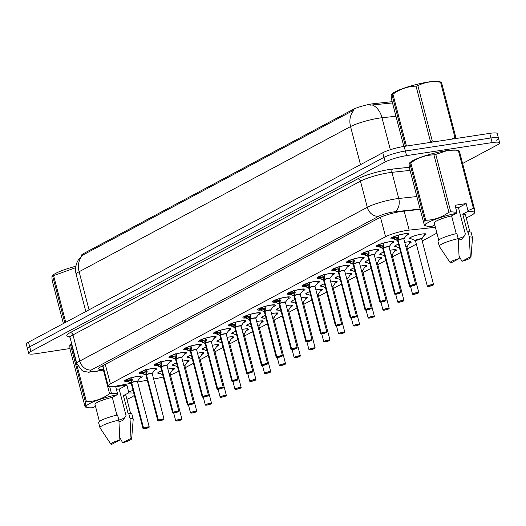 <?xml version="1.0" encoding="UTF-8"?>
<svg xmlns="http://www.w3.org/2000/svg" width="526" height="526" viewBox="0 0 526 526"><rect width="100%" height="100%" fill="white"/><g stroke="black" fill="none" stroke-linecap="round" stroke-linejoin="round"><path stroke-width="0.79" d="M168.991 373.348A3.314 0.526 -14.6 0 1 170.102 373.565L173.37 368.588A7.844 1.236 -14.6 0 0 167.873 369.068A8.587 1.354 -14.6 0 1 170.325 368.608A8.587 1.354 -14.6 0 1 174.356 368.733A8.587 1.354 -14.6 0 1 172.18 370.291M183.791 365.432A3.314 0.526 -14.6 0 1 184.902 365.649L188.17 360.672A7.844 1.236 -14.6 0 0 182.673 361.152A8.587 1.354 -14.6 0 1 185.126 360.691A8.587 1.354 -14.6 0 1 189.156 360.816A8.587 1.354 -14.6 0 1 186.98 362.375M198.591 357.516A3.314 0.526 -14.6 0 1 199.702 357.733L202.97 352.755A7.844 1.236 -14.6 0 0 197.474 353.235A8.587 1.354 -14.6 0 1 199.926 352.775A8.587 1.354 -14.6 0 1 203.956 352.9A8.587 1.354 -14.6 0 1 201.78 354.458M213.392 349.599A3.314 0.526 -14.6 0 1 214.509 349.816L217.771 344.839A7.844 1.236 -14.6 0 0 212.274 345.319A8.587 1.354 -14.6 0 1 214.726 344.865A8.587 1.354 -14.6 0 1 218.757 344.984A8.587 1.354 -14.6 0 1 216.58 346.542M228.192 341.683A3.314 0.526 -14.6 0 1 229.31 341.9L232.571 336.923A7.844 1.236 -14.6 0 0 227.081 337.403A8.587 1.354 -14.6 0 1 229.527 336.949A8.587 1.354 -14.6 0 1 233.564 337.067A8.587 1.354 -14.6 0 1 231.381 338.626M242.992 333.767A3.314 0.526 -14.6 0 1 244.11 333.984L247.378 329.013A7.844 1.236 -14.6 0 0 241.881 329.486A8.587 1.354 -14.6 0 1 244.327 329.033A8.587 1.354 -14.6 0 1 248.364 329.151A8.587 1.354 -14.6 0 1 246.181 330.709M259.206 325.686L262.178 321.097A7.844 1.236 -14.6 0 0 256.681 321.57A8.587 1.354 -14.6 0 1 259.134 321.116A8.587 1.354 -14.6 0 1 263.164 321.235A8.587 1.354 -14.6 0 1 260.981 322.793M272.599 317.934A3.314 0.526 -14.6 0 1 273.711 318.151L276.978 313.18A7.844 1.236 -14.6 0 0 271.482 313.654A8.587 1.354 -14.6 0 1 273.934 313.2A8.587 1.354 -14.6 0 1 277.965 313.325A8.587 1.354 -14.6 0 1 275.788 314.877M287.4 310.018A3.314 0.526 -14.6 0 1 288.511 310.235L291.779 305.264A7.844 1.236 -14.6 0 0 286.282 305.738A8.587 1.354 -14.6 0 1 288.735 305.284A8.587 1.354 -14.6 0 1 292.765 305.409A8.587 1.354 -14.6 0 1 290.589 306.967M302.2 302.102A3.314 0.526 -14.6 0 1 303.311 302.318L306.579 297.348A7.844 1.236 -14.6 0 0 301.082 297.828A8.587 1.354 -14.6 0 1 303.535 297.368A8.587 1.354 -14.6 0 1 307.565 297.492A8.587 1.354 -14.6 0 1 305.389 299.051M317 294.192A3.314 0.526 -14.6 0 1 318.118 294.409L321.379 289.431A7.844 1.236 -14.6 0 0 315.889 289.911A8.587 1.354 -14.6 0 1 318.335 289.451A8.587 1.354 -14.6 0 1 322.372 289.576A8.587 1.354 -14.6 0 1 320.189 291.134M331.801 286.275A3.314 0.526 -14.6 0 1 332.919 286.492L336.18 281.515A7.844 1.236 -14.6 0 0 330.69 281.995A8.587 1.354 -14.6 0 1 333.136 281.535A8.587 1.354 -14.6 0 1 337.173 281.66A8.587 1.354 -14.6 0 1 334.99 283.218M346.601 278.359A3.314 0.526 -14.6 0 1 347.719 278.576L350.987 273.599A7.844 1.236 -14.6 0 0 345.49 274.079A8.587 1.354 -14.6 0 1 347.942 273.619A8.587 1.354 -14.6 0 1 351.973 273.744A8.587 1.354 -14.6 0 1 349.79 275.302M361.408 270.443A3.314 0.526 -14.6 0 1 362.519 270.66L365.787 265.683A7.844 1.236 -14.6 0 0 360.29 266.163A8.587 1.354 -14.6 0 1 362.743 265.702A8.587 1.354 -14.6 0 1 366.773 265.827A8.587 1.354 -14.6 0 1 364.597 267.386M377.615 262.362L380.587 257.766A7.844 1.236 -14.6 0 0 375.091 258.246A8.587 1.354 -14.6 0 1 377.543 257.793A8.587 1.354 -14.6 0 1 381.574 257.911A8.587 1.354 -14.6 0 1 379.397 259.469M391.009 254.61A3.314 0.526 -14.6 0 1 392.12 254.827L395.388 249.85A7.844 1.236 -14.6 0 0 389.891 250.33A8.587 1.354 -14.6 0 1 392.343 249.876A8.587 1.354 -14.6 0 1 396.374 249.995A8.587 1.354 -14.6 0 1 394.198 251.553M405.809 246.694A3.314 0.526 -14.6 0 1 406.927 246.911L410.188 241.94A7.844 1.236 -14.6 0 0 404.698 242.414A8.587 1.354 -14.6 0 1 407.144 241.96A8.587 1.354 -14.6 0 1 411.181 242.078A8.587 1.354 -14.6 0 1 408.998 243.637M411.306 238.843A8.587 1.354 -14.6 0 1 409.366 238.495A8.587 1.354 -14.6 0 1 413.429 236.2A8.587 1.354 -14.6 0 1 421.944 234.044A8.587 1.354 -14.6 0 1 425.981 234.162A8.587 1.354 -14.6 0 1 423.798 235.72M127.239 381.337A9.133 1.447 -14.6 0 1 124.498 381.015A9.133 1.447 -14.6 0 1 128.817 378.575A9.133 1.447 -14.6 0 1 137.878 376.281A9.133 1.447 -14.6 0 1 142.171 376.412A9.133 1.447 -14.6 0 1 139.949 378.023M142.04 373.421A9.133 1.447 -14.6 0 1 139.298 373.098A9.133 1.447 -14.6 0 1 143.618 370.659A9.133 1.447 -14.6 0 1 152.678 368.364A9.133 1.447 -14.6 0 1 156.972 368.496A9.133 1.447 -14.6 0 1 154.749 370.107M156.84 365.511A9.133 1.447 -14.6 0 1 154.098 365.182A9.133 1.447 -14.6 0 1 158.418 362.743A9.133 1.447 -14.6 0 1 167.485 360.448A9.133 1.447 -14.6 0 1 171.772 360.58A9.133 1.447 -14.6 0 1 169.55 362.19M171.64 357.595A9.133 1.447 -14.6 0 1 168.899 357.266A9.133 1.447 -14.6 0 1 173.218 354.826A9.133 1.447 -14.6 0 1 182.285 352.532A9.133 1.447 -14.6 0 1 186.572 352.663A9.133 1.447 -14.6 0 1 184.356 354.281M186.441 349.678A9.133 1.447 -14.6 0 1 183.699 349.349A9.133 1.447 -14.6 0 1 188.019 346.917A9.133 1.447 -14.6 0 1 197.086 344.615A9.133 1.447 -14.6 0 1 201.373 344.747A9.133 1.447 -14.6 0 1 199.157 346.364M201.248 341.762A9.133 1.447 -14.6 0 1 198.499 341.44A9.133 1.447 -14.6 0 1 202.826 339A9.133 1.447 -14.6 0 1 211.886 336.706A9.133 1.447 -14.6 0 1 216.179 336.831A9.133 1.447 -14.6 0 1 213.957 338.448M216.048 333.846A9.133 1.447 -14.6 0 1 213.306 333.523A9.133 1.447 -14.6 0 1 217.626 331.084A9.133 1.447 -14.6 0 1 226.686 328.789A9.133 1.447 -14.6 0 1 230.98 328.914A9.133 1.447 -14.6 0 1 228.757 330.532M230.848 325.929A9.133 1.447 -14.6 0 1 228.106 325.607A9.133 1.447 -14.6 0 1 232.426 323.168A9.133 1.447 -14.6 0 1 241.487 320.873A9.133 1.447 -14.6 0 1 245.78 321.005A9.133 1.447 -14.6 0 1 243.558 322.616M245.649 318.013A9.133 1.447 -14.6 0 1 242.907 317.691A9.133 1.447 -14.6 0 1 247.227 315.252A9.133 1.447 -14.6 0 1 256.293 312.957A9.133 1.447 -14.6 0 1 260.58 313.088A9.133 1.447 -14.6 0 1 258.358 314.699M260.449 310.097A9.133 1.447 -14.6 0 1 257.707 309.775A9.133 1.447 -14.6 0 1 262.027 307.335A9.133 1.447 -14.6 0 1 271.094 305.041A9.133 1.447 -14.6 0 1 275.381 305.172A9.133 1.447 -14.6 0 1 273.165 306.783M275.249 302.18A9.133 1.447 -14.6 0 1 272.507 301.858A9.133 1.447 -14.6 0 1 276.827 299.419A9.133 1.447 -14.6 0 1 285.894 297.124A9.133 1.447 -14.6 0 1 290.181 297.256A9.133 1.447 -14.6 0 1 287.965 298.867M290.056 294.264A9.133 1.447 -14.6 0 1 287.308 293.942A9.133 1.447 -14.6 0 1 291.634 291.503A9.133 1.447 -14.6 0 1 300.694 289.208A9.133 1.447 -14.6 0 1 304.988 289.339A9.133 1.447 -14.6 0 1 302.766 290.95M304.856 286.348A9.133 1.447 -14.6 0 1 302.115 286.026A9.133 1.447 -14.6 0 1 306.434 283.586A9.133 1.447 -14.6 0 1 315.495 281.292A9.133 1.447 -14.6 0 1 319.788 281.423A9.133 1.447 -14.6 0 1 317.566 283.034M319.657 278.438A9.133 1.447 -14.6 0 1 316.915 278.109A9.133 1.447 -14.6 0 1 321.235 275.67A9.133 1.447 -14.6 0 1 330.295 273.375A9.133 1.447 -14.6 0 1 334.589 273.507A9.133 1.447 -14.6 0 1 332.366 275.118M334.457 270.522A9.133 1.447 -14.6 0 1 331.715 270.193A9.133 1.447 -14.6 0 1 336.035 267.754A9.133 1.447 -14.6 0 1 345.102 265.459A9.133 1.447 -14.6 0 1 349.389 265.591A9.133 1.447 -14.6 0 1 347.167 267.208M349.257 262.605A9.133 1.447 -14.6 0 1 346.516 262.277A9.133 1.447 -14.6 0 1 350.835 259.844A9.133 1.447 -14.6 0 1 359.902 257.543A9.133 1.447 -14.6 0 1 364.189 257.674A9.133 1.447 -14.6 0 1 361.973 259.292M364.058 254.689A9.133 1.447 -14.6 0 1 361.316 254.367A9.133 1.447 -14.6 0 1 365.636 251.928A9.133 1.447 -14.6 0 1 374.703 249.633A9.133 1.447 -14.6 0 1 378.99 249.758A9.133 1.447 -14.6 0 1 376.774 251.375M378.865 246.773A9.133 1.447 -14.6 0 1 376.116 246.451A9.133 1.447 -14.6 0 1 380.443 244.011A9.133 1.447 -14.6 0 1 389.503 241.717A9.133 1.447 -14.6 0 1 393.796 241.842A9.133 1.447 -14.6 0 1 391.574 243.459M393.665 238.857A9.133 1.447 -14.6 0 1 390.923 238.534A9.133 1.447 -14.6 0 1 395.243 236.095A9.133 1.447 -14.6 0 1 404.303 233.8A9.133 1.447 -14.6 0 1 408.597 233.932A9.133 1.447 -14.6 0 1 406.374 235.543M435.429 227.291L409.136 230.112A16.096 2.545 165.4 0 0 406.933 230.401A16.096 2.545 165.4 0 0 385.551 236.726L110.368 383.888A16.096 2.545 165.4 0 0 108.165 385.906A16.096 2.545 165.4 0 0 118.166 385.716L131.191 383.257M392.172 101.682L374.025 103.629A14.485 2.288 165.4 0 0 372.046 103.892A14.485 2.288 165.4 0 0 352.795 109.586L83.483 253.611A14.485 2.288 165.4 0 0 81.504 255.426L81.609 255.827M108.165 385.906L102.958 365.912A16.096 2.545 -14.6 0 1 102.978 365.623M170.417 374.887A16.096 2.545 165.4 0 0 176.539 372.362L178.649 371.231M185.389 367.628L193.45 363.315M200.189 359.712L208.25 355.398M214.989 351.795L223.05 347.482M229.79 343.879L237.851 339.566M244.59 335.963L252.651 331.65M259.39 328.046L267.458 323.733M274.197 320.13L282.258 315.817M288.998 312.214L297.058 307.907M303.798 304.298L311.859 299.991M318.598 296.381L326.659 292.075M333.399 288.472L341.459 284.158M348.199 280.555L356.266 276.242M363.006 272.639L371.067 268.326M377.806 264.723L385.867 260.409M392.606 256.806L400.667 252.493M407.407 248.89L416.368 244.097M422.207 240.974L436.942 233.097M153.605 379.022L157.596 378.266A16.096 2.545 165.4 0 0 163.284 376.997M137.529 382.06L147.26 380.219M396.505 246.76A8.587 1.354 -14.6 0 1 394.566 246.411A8.587 1.354 -14.6 0 1 398.498 244.163A7.844 1.236 -14.6 0 0 395.46 246.306L399.517 248.068M381.705 254.676A8.587 1.354 -14.6 0 1 379.765 254.321A8.587 1.354 -14.6 0 1 383.697 252.079A7.844 1.236 -14.6 0 0 380.653 254.222L384.716 255.984M366.898 262.592A8.587 1.354 -14.6 0 1 364.959 262.237A8.587 1.354 -14.6 0 1 368.897 259.995A7.844 1.236 -14.6 0 0 365.853 262.139L369.909 263.901M352.098 270.509A8.587 1.354 -14.6 0 1 350.158 270.154A8.587 1.354 -14.6 0 1 354.09 267.912M337.298 278.425A8.587 1.354 -14.6 0 1 335.358 278.07A8.587 1.354 -14.6 0 1 339.29 275.821M322.497 286.341A8.587 1.354 -14.6 0 1 320.558 285.986A8.587 1.354 -14.6 0 1 324.489 283.738M307.697 294.258A8.587 1.354 -14.6 0 1 305.757 293.902A8.587 1.354 -14.6 0 1 309.689 291.654A7.844 1.236 -14.6 0 0 306.651 293.797L310.708 295.559M292.897 302.167A8.587 1.354 -14.6 0 1 290.957 301.819A8.587 1.354 -14.6 0 1 294.889 299.57M278.096 310.084A8.587 1.354 -14.6 0 1 276.15 309.735A8.587 1.354 -14.6 0 1 280.088 307.486M263.289 318A8.587 1.354 -14.6 0 1 261.35 317.651A8.587 1.354 -14.6 0 1 265.282 315.403M248.489 325.916A8.587 1.354 -14.6 0 1 246.549 325.568A8.587 1.354 -14.6 0 1 250.481 323.319A7.844 1.236 -14.6 0 0 247.444 325.462L251.5 327.225M233.689 333.832A8.587 1.354 -14.6 0 1 231.749 333.484A8.587 1.354 -14.6 0 1 235.681 331.235A7.844 1.236 -14.6 0 0 232.643 333.379L236.7 335.141M218.888 341.749A8.587 1.354 -14.6 0 1 216.949 341.394A8.587 1.354 -14.6 0 1 220.881 339.152M204.088 349.665A8.587 1.354 -14.6 0 1 202.148 349.31A8.587 1.354 -14.6 0 1 206.08 347.068M189.288 357.581A8.587 1.354 -14.6 0 1 187.341 357.226A8.587 1.354 -14.6 0 1 191.28 354.984A7.844 1.236 -14.6 0 0 188.236 357.128L192.292 358.89M174.481 365.498A8.587 1.354 -14.6 0 1 172.541 365.143A8.587 1.354 -14.6 0 1 176.473 362.894A7.844 1.236 -14.6 0 0 173.435 365.044L177.492 366.806M159.68 373.414A8.587 1.354 -14.6 0 1 157.741 373.059A8.587 1.354 -14.6 0 1 161.673 370.81M395.966 116.259L382.007 117.752A21.461 3.393 165.4 0 0 379.075 118.14A21.461 3.393 165.4 0 0 350.559 126.575A18.778 15.497 -118.1 0 1 354.241 109.921L82.792 255.084L78.499 259.574L76.96 262.559C75.422 266.432 75.159 270.384 76.171 274.434L85.837 311.537M392.501 102.938L370.422 105.134M70.024 348.528L36.261 353.669A16.096 2.545 -14.6 0 1 28.706 353.446L27.503 348.83A16.096 2.545 -14.6 0 1 29.706 346.812L383.98 157.346A16.096 2.545 -14.6 0 1 405.362 151.021L490.936 137.976A16.096 2.545 -14.6 0 1 498.497 138.206L497.294 133.591A16.096 2.545 -14.6 0 0 489.739 133.361L404.165 146.406A16.096 2.545 -14.6 0 0 382.777 152.731L28.503 342.196A16.096 2.545 -14.6 0 0 26.3 344.214L27.503 348.83A16.096 2.545 -14.6 0 1 29.706 346.812L383.98 157.346A16.096 2.545 -14.6 0 1 405.362 151.021L490.936 137.976A16.096 2.545 -14.6 0 1 498.497 138.206A16.096 2.545 -14.6 0 1 496.294 140.225M420.228 209.401L402.817 211.268A16.096 2.545 165.4 0 0 400.615 211.557A16.096 2.545 165.4 0 0 379.226 217.882L100.834 366.767A16.096 2.545 165.4 0 0 98.632 368.785A16.096 2.545 165.4 0 0 103.846 369.318M28.706 353.446A16.096 2.545 -14.6 0 1 30.909 351.427L385.183 161.962A16.096 2.545 -14.6 0 1 406.565 155.637L492.139 142.592A16.096 2.545 -14.6 0 1 499.7 142.822A16.096 2.545 -14.6 0 1 497.497 144.841L462.617 163.487M397.314 235.05L397.952 235.313L398.793 237.009L398.077 240.145L397.617 238.357L398.386 235.74M409.576 286.256A3.222 0.506 -14.6 0 1 409.438 286.157A3.222 0.506 -14.6 0 1 409.807 285.789L397.952 240.257L395.23 239.54L391.975 237.903L394 237.305L397.669 238.561M402.298 238.962L403.81 239.008A3.222 0.506 165.4 0 0 402.298 238.962A3.222 0.506 165.4 0 0 398.09 240.191L398.077 240.145M397.939 240.224L397.472 238.436M409.807 285.789L409.925 285.874A3.11 0.493 165.4 0 0 411.03 286.275A3.11 0.493 165.4 0 0 415.165 285.053A3.11 0.493 165.4 0 0 414.126 284.619A3.11 0.493 165.4 0 0 410.063 285.802L413.614 285.177L409.925 285.874M410.063 285.802L398.09 240.191A3.215 0.513 -14.6 0 1 401.312 239.146A3.215 0.513 -14.6 0 1 403.758 238.949M398.103 240.237L397.952 240.264A3.222 0.506 165.4 0 0 397.577 240.632L409.438 286.157L411.016 286.275L415.665 284.533A3.222 0.506 -14.6 0 1 415.593 284.691M393.704 236.68L394.612 236.529L394 237.305L394.756 237.68L395.23 239.54L394.592 239.258L394.23 237.877L392.554 238.377M394.756 237.68L394.23 237.877L393.961 237.311M398.116 237.029A5.898 0.934 -14.6 0 1 395.605 237.417L394.763 237.45M397.801 235.267L394.868 236.398A5.898 0.934 -14.6 0 1 397.334 235.411M394.165 236.496L394.855 236.398M391.863 237.561A8.048 1.276 165.4 0 0 391.837 237.745A8.048 1.276 165.4 0 0 391.995 237.923M427.493 286.354A3.222 0.506 -14.6 0 1 427.349 286.256A3.222 0.506 -14.6 0 1 428.874 285.394A3.222 0.506 -14.6 0 1 432.07 284.586A3.222 0.506 -14.6 0 1 433.582 284.632L433.141 285.112A3.11 0.493 165.4 0 0 432.043 284.717A3.11 0.493 165.4 0 0 427.908 285.94A3.11 0.493 165.4 0 0 428.94 286.374A3.11 0.493 165.4 0 0 433.01 285.184L431.307 285.23M431.359 285.421L433.141 285.112M420.208 239.06A3.222 0.506 165.4 0 0 415.935 240.323A3.222 0.506 165.4 0 0 415.494 240.73L420.208 239.06A3.222 0.506 165.4 0 1 421.72 239.106L425.186 233.629M424.594 234.589A8.048 1.276 165.4 0 0 425.33 233.84M382.514 242.966L383.152 243.229L383.993 244.925L383.276 248.062L382.81 246.273L383.585 243.656M394.776 294.172A3.222 0.506 -14.6 0 1 394.632 294.073A3.222 0.506 -14.6 0 1 395.006 293.705L383.152 248.173L380.43 247.457L377.175 245.82L379.2 245.221L382.862 246.477M387.491 246.878L389.003 246.924A3.222 0.506 165.4 0 0 387.491 246.878A3.222 0.506 165.4 0 0 383.29 248.108L383.276 248.062M383.138 248.14L382.672 246.352M395.006 293.705L395.125 293.791A3.11 0.493 165.4 0 0 396.229 294.192A3.11 0.493 165.4 0 0 400.358 292.969A3.11 0.493 165.4 0 0 399.326 292.535A3.11 0.493 165.4 0 0 395.263 293.718L398.813 293.094L395.125 293.791M395.263 293.718L383.29 248.108A3.215 0.513 -14.6 0 1 386.511 247.062A3.215 0.513 -14.6 0 1 388.957 246.858M383.303 248.154L383.152 248.18A3.222 0.506 165.4 0 0 382.777 248.548L382.718 248.45A3.314 0.526 -14.6 0 1 382.869 248.081M378.904 244.597L379.811 244.445L379.2 245.221L379.95 245.596L380.43 247.457L379.785 247.174L379.43 245.793L377.753 246.293M379.95 245.596L379.43 245.793L379.161 245.228M383.316 244.945A5.898 0.934 -14.6 0 1 380.804 245.333L379.963 245.366M383 243.183L380.068 244.307A5.898 0.934 -14.6 0 1 382.527 243.328M379.358 244.412L380.068 244.307M377.063 245.471A8.048 1.276 165.4 0 0 377.037 245.662A8.048 1.276 165.4 0 0 377.195 245.839M367.713 250.882L368.345 251.145L369.193 252.842L368.476 255.978L368.009 254.19L368.785 251.573M379.976 302.088A3.222 0.506 -14.6 0 1 379.831 301.99A3.222 0.506 -14.6 0 1 380.206 301.622L368.338 256.05L365.629 255.373L362.375 253.736L364.393 253.131L368.062 254.393M372.691 254.794L374.203 254.84A3.222 0.506 165.4 0 0 372.691 254.794A3.222 0.506 165.4 0 0 368.489 256.024L368.476 255.978M368.338 256.05L367.871 254.262M380.206 301.622L380.324 301.707A3.11 0.493 165.4 0 0 381.422 302.108A3.11 0.493 165.4 0 0 385.558 300.885A3.11 0.493 165.4 0 0 384.526 300.451A3.11 0.493 165.4 0 0 380.462 301.635L384.013 301.01L380.324 301.707M380.462 301.635L368.489 256.024A3.215 0.513 -14.6 0 1 371.711 254.978A3.215 0.513 -14.6 0 1 374.157 254.775M368.502 256.07L368.351 256.096A3.222 0.506 165.4 0 0 367.976 256.464L367.917 256.366A3.314 0.526 -14.6 0 1 368.068 255.998M364.104 252.513L365.005 252.362L364.393 253.131L365.149 253.512L365.629 255.373L364.985 255.09L364.623 253.71L362.953 254.209M368.516 252.855A5.898 0.934 -14.6 0 1 366.004 253.249L365.162 253.282M364.557 252.329L365.254 252.23A5.898 0.934 -14.6 0 1 367.727 251.244M368.2 251.099L365.254 252.23M362.263 253.387A8.048 1.276 165.4 0 0 362.236 253.578A8.048 1.276 165.4 0 0 362.394 253.756M352.913 258.799L353.544 259.062L354.386 260.758L353.676 263.894L353.209 262.106L353.985 259.489M365.175 310.005A3.222 0.506 -14.6 0 1 365.031 309.899A3.222 0.506 -14.6 0 1 365.406 309.538L353.538 263.967L350.829 263.289L347.574 261.652L349.593 261.047L353.262 262.31M357.89 262.711L359.403 262.757A3.222 0.506 165.4 0 0 357.89 262.711A3.222 0.506 165.4 0 0 353.689 263.934L353.676 263.894M353.538 263.967L353.071 262.178M365.406 309.538L365.524 309.623A3.11 0.493 165.4 0 0 366.622 310.024A3.11 0.493 165.4 0 0 370.758 308.801A3.11 0.493 165.4 0 0 369.725 308.368A3.11 0.493 165.4 0 0 365.655 309.551L369.213 308.92L365.524 309.623M365.655 309.551L353.689 263.934A3.215 0.513 -14.6 0 1 356.911 262.895A3.215 0.513 -14.6 0 1 359.35 262.691M353.702 263.986L353.551 264.013A3.222 0.506 165.4 0 0 353.176 264.381L353.117 264.282A3.314 0.526 -14.6 0 1 353.268 263.907M350.204 260.278L349.593 261.047L350.349 261.429L350.829 263.289L350.185 263.007L349.823 261.626L348.153 262.119M350.349 261.429L349.823 261.626L349.56 261.06M353.715 260.771A5.898 0.934 -14.6 0 1 351.204 261.166L350.362 261.198M353.393 259.016L350.461 260.14A5.898 0.934 -14.6 0 1 352.926 259.16M350.171 260.186L349.297 260.423M349.757 260.245L350.447 260.146M353.544 259.062A7.844 1.243 -14.6 0 1 362.828 258.161L363.006 257.438A8.048 1.276 165.4 0 0 363.006 257.438A8.048 1.276 165.4 0 0 362.887 257.286M347.462 261.304A8.048 1.276 165.4 0 0 347.43 261.494A8.048 1.276 165.4 0 0 347.587 261.665M338.113 266.715L338.744 266.978L339.586 268.674L338.875 271.81L338.409 270.022L339.185 267.405M350.369 317.921A3.222 0.506 -14.6 0 1 350.231 317.816A3.222 0.506 -14.6 0 1 350.605 317.454L338.737 271.883L336.029 271.206L332.767 269.568L334.792 268.964L338.461 270.226M343.09 270.627L344.602 270.673A3.222 0.506 165.4 0 0 343.09 270.627A3.222 0.506 165.4 0 0 338.882 271.85L338.875 271.81M338.737 271.883L338.271 270.094M350.605 317.454L350.724 317.54A3.11 0.493 165.4 0 0 351.822 317.941A3.11 0.493 165.4 0 0 355.957 316.718A3.11 0.493 165.4 0 0 354.918 316.277A3.11 0.493 165.4 0 0 350.855 317.467L354.412 316.836L350.724 317.54M350.855 317.467L338.882 271.85A3.215 0.513 -14.6 0 1 342.104 270.811A3.215 0.513 -14.6 0 1 344.55 270.607M338.895 271.903L338.751 271.929A3.222 0.506 165.4 0 0 338.369 272.29L338.31 272.198A3.314 0.526 -14.6 0 1 338.468 271.824M334.497 268.339L335.404 268.194L334.792 268.964L335.549 269.345L336.029 271.206L335.384 270.923L335.023 269.542L333.352 270.035M335.549 269.345L335.023 269.542L334.76 268.977M338.915 268.687A5.898 0.934 -14.6 0 1 336.403 269.082L335.555 269.115M338.593 266.932L335.66 268.056A5.898 0.934 -14.6 0 1 338.126 267.077M334.957 268.155L335.647 268.056M338.744 266.978A7.844 1.243 -14.6 0 1 348.028 266.077L348.205 265.354A8.048 1.276 165.4 0 0 348.205 265.354A8.048 1.276 165.4 0 0 348.087 265.203M332.662 269.22A8.048 1.276 165.4 0 0 332.629 269.411A8.048 1.276 165.4 0 0 332.787 269.582M412.693 294.271A3.222 0.506 -14.6 0 1 412.548 294.172A3.222 0.506 -14.6 0 1 414.074 293.311A3.222 0.506 -14.6 0 1 417.269 292.502A3.222 0.506 -14.6 0 1 418.781 292.548L418.341 293.028A3.11 0.493 165.4 0 0 417.243 292.634A3.11 0.493 165.4 0 0 413.107 293.856A3.11 0.493 165.4 0 0 414.14 294.29A3.11 0.493 165.4 0 0 418.203 293.1L416.507 293.146M416.559 293.337L418.341 293.028M406.927 246.911L406.92 247.016A3.222 0.506 165.4 0 0 405.868 246.918A3.215 0.506 -14.6 0 1 406.868 246.957M410.188 241.94L410.385 241.546M409.793 242.506A8.048 1.276 165.4 0 0 410.53 241.756M397.886 302.187A3.222 0.506 -14.6 0 1 397.748 302.082A3.222 0.506 -14.6 0 1 399.273 301.227A3.222 0.506 -14.6 0 1 402.462 300.418A3.222 0.506 -14.6 0 1 403.975 300.464L403.541 300.944A3.11 0.493 165.4 0 0 402.436 300.55A3.11 0.493 165.4 0 0 398.307 301.773A3.11 0.493 165.4 0 0 399.339 302.207A3.11 0.493 165.4 0 0 403.403 301.017L401.706 301.063M401.759 301.253L403.541 300.944M403.902 300.622A3.222 0.506 -14.6 0 0 403.975 300.464L392.12 254.939A3.222 0.506 165.4 0 0 391.068 254.834M395.388 249.85L395.585 249.462M394.987 250.422A8.048 1.276 165.4 0 0 395.73 249.672M383.086 310.103A3.222 0.506 -14.6 0 1 382.948 309.998A3.222 0.506 -14.6 0 1 384.467 309.143A3.222 0.506 -14.6 0 1 387.662 308.335A3.222 0.506 -14.6 0 1 389.174 308.381L388.74 308.861A3.11 0.493 165.4 0 0 387.636 308.46A3.11 0.493 165.4 0 0 383.5 309.683A3.11 0.493 165.4 0 0 384.539 310.123A3.11 0.493 165.4 0 0 388.602 308.933L386.906 308.979M386.952 309.17L388.74 308.861M389.102 308.532A3.222 0.506 -14.6 0 0 389.174 308.381L377.32 262.855A3.222 0.506 165.4 0 0 376.268 262.75A3.215 0.506 -14.6 0 1 377.267 262.79M380.909 302.174L382.948 309.998L384.526 310.123L388.661 308.874M380.587 257.766L380.785 257.378M380.186 258.332A8.048 1.276 165.4 0 0 380.929 257.589M405.395 146.221L391.975 94.693L391.456 94.483L392.238 93.74A25.215 3.991 -14.6 0 1 395.013 91.899A25.215 3.991 -14.6 0 1 418.617 83.936A25.215 3.991 -14.6 0 1 439.131 81.523L441.465 82.286L455.878 137.608A28.969 4.583 -14.6 0 0 454.983 137.569L440.571 82.24A28.969 4.583 -14.6 0 1 441.465 82.286M416.046 86.159A28.969 4.583 -14.6 0 1 417.881 85.699L432.293 141.027A28.969 4.583 -14.6 0 0 430.452 141.487L416.046 86.159C407.722 86.343 400.016 89.019 392.922 94.193A28.969 4.583 -14.6 0 0 392.435 94.443A28.969 4.583 -14.6 0 0 391.975 94.693C391.186 93.733 391.042 95.252 391.541 99.263L403.837 146.458M432.293 141.027L436.501 141.481M451.321 139.219L454.983 137.569M392.922 94.193L406.434 146.064M440.571 82.24C432.379 80.912 424.817 82.063 417.881 85.699M64.81 322.78L52.666 276.157L52.146 275.946L52.929 275.203A25.215 3.991 -14.6 0 1 55.703 273.356A25.215 3.991 -14.6 0 1 75.882 266.241M75.672 267.675L53.613 275.65A28.969 4.583 -14.6 0 0 53.126 275.907A28.969 4.583 -14.6 0 0 52.666 276.157C51.877 275.19 51.732 276.715 52.232 280.726L63.383 323.543M53.613 275.65L65.757 322.274M458.284 240.218L462.15 239.08L465.346 234.05L458.481 207.691L466.174 203.575L455.029 205.271L456.864 212.3L456.417 213.293A25.215 3.991 -14.6 0 0 432.175 220.572A25.215 3.991 -14.6 0 0 426.717 226.095L424.383 225.338C425.172 226.305 425.317 224.78 424.817 220.769A28.969 4.583 -14.6 0 1 425.758 220.262C434.082 220.078 441.787 217.402 448.882 212.234A28.969 4.583 -14.6 0 1 450.723 211.774L456.864 212.3M464.083 236.424A12.131 1.92 -14.6 0 1 458.185 238.613M455.68 207.77A12.131 1.92 -14.6 0 1 458.481 207.691M424.817 220.769L409.872 163.395L409.346 163.185L410.135 162.435A25.215 3.991 -14.6 0 1 446.416 150.686A25.215 3.991 -14.6 0 1 457.022 150.226L459.356 150.982L474.301 208.355C474.807 212.359 474.662 213.878 473.867 212.925M448.882 212.234L433.937 154.861C425.613 155.038 417.907 157.715 410.813 162.889A28.969 4.583 -14.6 0 0 409.872 163.395C409.077 162.429 408.932 163.948 409.432 167.965L424.383 225.338M433.937 154.861A28.969 4.583 -14.6 0 1 435.778 154.394L450.723 211.774M466.174 203.575L468.002 210.604L473.413 208.316L458.468 150.936L446.627 150.778L435.778 154.394M434.798 224.858L432.208 226.246A25.215 3.991 -14.6 0 1 426.717 226.095M456.226 233.649L451.597 215.87L456.417 213.293M438.743 240.007L434.305 222.978A16.096 2.545 -14.6 0 1 451.597 215.87M437.941 241.191A17.167 2.715 -14.6 0 1 456.857 233.505L458.192 238.633A17.167 2.715 -14.6 0 0 439.276 246.319L437.941 241.191M450.217 262.724A10.73 1.696 -14.6 0 1 459.165 258.549L450.821 263.013A10.73 1.696 -14.6 0 1 450.217 262.724L439.341 246.457A17.167 2.715 -14.6 0 1 439.276 246.319M459.165 258.549L458.192 238.633M458.468 150.936A28.969 4.583 -14.6 0 1 459.356 150.982M410.813 162.889L425.758 220.262M473.413 208.316A28.969 4.583 -14.6 0 1 474.301 208.355M468.002 210.604L467.555 211.597A25.215 3.991 -14.6 0 1 473.604 213.885A25.215 3.991 -14.6 0 1 466.233 217.836M467.555 211.597L462.742 214.174A16.096 2.545 -14.6 0 1 465.457 214.864L469.896 231.894M462.742 214.174L467.41 232.117L467.995 231.802A17.167 2.715 -14.6 0 1 471.171 232.538L472.506 237.66A17.167 2.715 -14.6 0 1 472.519 237.811L470.954 257.319A10.73 1.696 -14.6 0 1 461.966 261.317L459.08 255.991M467.995 231.802L469.33 236.93A17.167 2.715 -14.6 0 1 472.506 237.66M469.33 236.93L470.31 256.852A10.73 1.696 -14.6 0 1 470.954 257.319M461.966 261.317L470.31 256.852M118.975 421.681L122.841 420.544L126.036 415.507L119.172 389.148L126.865 385.039L115.72 386.735L117.554 393.764L117.107 394.756A25.215 3.991 -14.6 0 0 92.865 402.035A25.215 3.991 -14.6 0 0 87.408 407.558L85.067 406.802C85.863 407.762 86.008 406.243 85.501 402.232A28.969 4.583 -14.6 0 1 86.448 401.726C94.772 401.542 102.478 398.866 109.572 393.698A28.969 4.583 -14.6 0 1 111.413 393.231L117.554 393.764M124.767 417.887A12.131 1.92 -14.6 0 1 118.876 420.07L117.541 414.961A17.167 2.715 -14.6 0 0 98.632 422.654L99.966 427.776A17.167 2.715 -14.6 0 1 118.883 420.09L119.856 440.012L111.512 444.477A10.73 1.696 -14.6 0 1 110.907 444.187A10.73 1.696 -14.6 0 1 119.856 440.012M116.371 389.233A12.131 1.92 -14.6 0 1 119.172 389.148M85.501 402.232L70.556 344.852L70.037 344.642L70.826 343.899A25.215 3.991 -14.6 0 1 71.543 343.307M71.766 344.162L71.503 344.346A28.969 4.583 -14.6 0 0 70.556 344.852C69.767 343.886 69.623 345.411 70.122 349.422L85.067 406.802M95.482 406.315L92.898 407.703A25.215 3.991 -14.6 0 1 87.408 407.558M116.917 415.113L112.288 397.334L117.107 394.756M99.434 421.464L94.996 404.435A16.096 2.545 -14.6 0 1 112.288 397.334M110.907 444.187L100.032 427.914A17.167 2.715 -14.6 0 1 99.966 427.776M71.503 344.346L86.448 401.726M109.671 386.551L111.413 393.231M109.572 393.698L103.412 370.034M126.865 385.039L128.692 392.067L133.025 390.305M128.692 392.067L128.245 393.06A25.215 3.991 -14.6 0 1 133.782 393.218M134.294 395.342L134.327 395.309A25.215 3.991 -14.6 0 1 134.294 395.342A25.215 3.991 -14.6 0 1 126.924 399.293M128.245 393.06L123.426 395.637A16.096 2.545 -14.6 0 1 126.148 396.321L130.586 413.351M123.426 395.637L128.101 413.581L128.686 413.265A17.167 2.715 -14.6 0 1 131.862 413.995L133.196 419.123A17.167 2.715 -14.6 0 1 133.209 419.275L131.645 438.783A10.73 1.696 -14.6 0 1 122.657 442.774L119.77 437.448M128.686 413.265L130.021 418.394A17.167 2.715 -14.6 0 1 133.196 419.123M130.021 418.394L130.994 438.316A10.73 1.696 -14.6 0 1 131.645 438.783M122.657 442.774L130.994 438.316M323.312 274.625L323.944 274.894L324.785 276.591L324.075 279.727L323.608 277.938L324.378 275.315M335.568 325.837A3.222 0.506 -14.6 0 1 335.43 325.732A3.222 0.506 -14.6 0 1 335.805 325.364L323.931 279.799L321.222 279.115L317.967 277.485L319.992 276.88L323.661 278.142M328.29 278.543L329.802 278.589A3.222 0.506 165.4 0 0 328.29 278.543A3.222 0.506 165.4 0 0 324.082 279.766L324.075 279.727M323.931 279.799L323.47 278.011M335.805 325.364L335.923 325.456A3.11 0.493 165.4 0 0 337.021 325.85A3.11 0.493 165.4 0 0 341.157 324.627A3.11 0.493 165.4 0 0 340.118 324.194A3.11 0.493 165.4 0 0 336.055 325.384L339.612 324.752L335.923 325.456M336.055 325.384L324.082 279.766A3.215 0.513 -14.6 0 1 327.303 278.721A3.215 0.513 -14.6 0 1 329.749 278.524M324.095 279.819L323.944 279.845A3.222 0.506 165.4 0 0 323.569 280.207L335.43 325.732L337.008 325.857L341.657 324.108A3.222 0.506 -14.6 0 1 341.584 324.266M319.696 276.255L320.604 276.111L319.992 276.88L320.748 277.261L321.222 279.115L320.584 278.839L320.222 277.458L318.552 277.952M320.728 277.255L320.222 277.458L319.959 276.893M324.115 276.604A5.898 0.934 -14.6 0 1 321.603 276.998L320.755 277.031M320.853 275.966A5.898 0.934 -14.6 0 1 323.326 274.993M323.792 274.848L320.156 276.071M317.862 277.136A8.048 1.276 165.4 0 0 317.829 277.327A8.048 1.276 165.4 0 0 317.987 277.498M308.506 282.541L309.143 282.81L309.985 284.507L309.268 287.643L308.808 285.855L309.577 283.231M320.768 333.747A3.222 0.506 -14.6 0 1 320.63 333.648A3.222 0.506 -14.6 0 1 320.998 333.28L309.13 287.715L306.421 287.032L303.167 285.401L305.192 284.796L308.861 286.059M313.489 286.46L315.002 286.499A3.222 0.506 165.4 0 0 313.489 286.453A3.222 0.506 165.4 0 0 309.281 287.683L309.268 287.643M309.13 287.715L308.663 285.927M320.998 333.28L321.116 333.372A3.11 0.493 165.4 0 0 322.221 333.767A3.11 0.493 165.4 0 0 326.357 332.544A3.11 0.493 165.4 0 0 325.318 332.11A3.11 0.493 165.4 0 0 321.255 333.3L324.805 332.669L321.116 333.372M321.255 333.3L309.281 287.683A3.215 0.513 -14.6 0 1 312.503 286.637A3.215 0.513 -14.6 0 1 314.949 286.44M309.295 287.735L309.143 287.755A3.222 0.506 165.4 0 0 308.769 288.123L308.709 288.031A3.314 0.526 -14.6 0 1 308.861 287.656M304.896 284.171L305.803 284.027L305.192 284.796L305.948 285.177L306.421 287.032L305.784 286.755L305.422 285.368L303.752 285.868M305.948 285.177L305.422 285.368L305.152 284.809M309.308 284.52A5.898 0.934 -14.6 0 1 306.796 284.914L305.954 284.947M308.992 282.764L306.06 283.889A5.898 0.934 -14.6 0 1 308.525 282.909M305.356 283.987L306.06 283.889M303.055 285.053A8.048 1.276 165.4 0 0 303.029 285.243A8.048 1.276 165.4 0 0 303.186 285.414M293.705 290.457L294.343 290.727L295.185 292.423L294.468 295.559L294.001 293.771L294.777 291.148M305.968 341.663A3.222 0.506 -14.6 0 1 305.823 341.565A3.222 0.506 -14.6 0 1 306.198 341.196L294.33 295.632L291.621 294.948L288.366 293.317L290.391 292.712L294.06 293.975M298.683 294.369L300.195 294.415A3.222 0.506 165.4 0 0 298.683 294.369A3.222 0.506 165.4 0 0 294.481 295.599L294.468 295.559M294.33 295.632L293.863 293.843M306.198 341.196L306.316 341.289A3.11 0.493 165.4 0 0 307.421 341.683A3.11 0.493 165.4 0 0 311.55 340.46A3.11 0.493 165.4 0 0 310.518 340.026A3.11 0.493 165.4 0 0 306.454 341.216L310.005 340.585L306.316 341.289M306.454 341.216L294.481 295.599M294.494 295.651L294.343 295.671A3.222 0.506 165.4 0 0 293.968 296.039L293.909 295.947A3.314 0.526 -14.6 0 1 294.06 295.573M291.003 291.943L290.391 292.712L291.141 293.094L291.621 294.948L290.977 294.672L290.622 293.284L288.945 293.784M294.507 292.436A5.898 0.934 -14.6 0 1 291.996 292.824L291.154 292.864M290.549 291.904L291.246 291.805A5.898 0.934 -14.6 0 1 293.718 290.819M294.192 290.681L291.246 291.805M290.963 291.845L290.096 292.088M294.343 290.727A7.844 1.243 -14.6 0 1 303.627 289.826L303.804 289.103A8.048 1.276 165.4 0 0 303.804 289.096A8.048 1.276 165.4 0 0 303.686 288.952M288.255 292.969A8.048 1.276 165.4 0 0 288.228 293.16A8.048 1.276 165.4 0 0 288.386 293.33M368.285 318.02A3.222 0.506 -14.6 0 1 368.147 317.914A3.222 0.506 -14.6 0 1 369.666 317.06A3.222 0.506 -14.6 0 1 372.862 316.244A3.222 0.506 -14.6 0 1 374.374 316.29L373.933 316.777A3.11 0.493 165.4 0 0 372.835 316.376A3.11 0.493 165.4 0 0 368.7 317.599A3.11 0.493 165.4 0 0 369.739 318.033A3.11 0.493 165.4 0 0 373.802 316.849L372.106 316.889M372.152 317.086L373.933 316.777M362.519 270.66L362.513 270.765A3.222 0.506 165.4 0 0 361.461 270.666A3.215 0.506 -14.6 0 1 362.467 270.706M365.787 265.683L365.984 265.295M365.386 266.248A8.048 1.276 165.4 0 0 366.129 265.505M353.485 325.929A3.222 0.506 -14.6 0 1 353.34 325.831A3.222 0.506 -14.6 0 1 354.866 324.969A3.222 0.506 -14.6 0 1 358.061 324.161A3.222 0.506 -14.6 0 1 359.574 324.207L359.133 324.693A3.11 0.493 165.4 0 0 358.035 324.292A3.11 0.493 165.4 0 0 353.899 325.515A3.11 0.493 165.4 0 0 354.938 325.949A3.11 0.493 165.4 0 0 359.002 324.766L357.305 324.805M357.351 325.002L359.133 324.693M347.719 278.576L347.712 278.681A3.222 0.506 165.4 0 0 346.66 278.576A3.215 0.506 -14.6 0 1 347.666 278.622M350.987 273.599L351.177 273.211M350.586 274.164A8.048 1.276 165.4 0 0 351.329 273.421M338.685 333.846A3.222 0.506 -14.6 0 1 338.54 333.747A3.222 0.506 -14.6 0 1 340.066 332.886A3.222 0.506 -14.6 0 1 343.261 332.077A3.222 0.506 -14.6 0 1 344.773 332.123L344.333 332.61A3.11 0.493 165.4 0 0 343.235 332.208A3.11 0.493 165.4 0 0 339.099 333.431A3.11 0.493 165.4 0 0 340.131 333.865A3.11 0.493 165.4 0 0 344.201 332.682L342.498 332.721M342.551 332.919L344.333 332.61M332.919 286.486L332.912 286.598A3.222 0.506 165.4 0 0 331.86 286.492A3.215 0.506 -14.6 0 1 332.859 286.538M336.18 281.515L336.377 281.121M335.785 282.081A8.048 1.276 165.4 0 0 336.522 281.338M278.905 298.373L279.536 298.643L280.384 300.339L279.668 303.476L279.201 301.687L279.977 299.064M291.167 349.58A3.222 0.506 -14.6 0 1 291.023 349.481A3.222 0.506 -14.6 0 1 291.397 349.113L279.53 303.548L276.821 302.864L273.566 301.234L275.585 300.629L279.253 301.885M283.882 302.286L285.394 302.332A3.222 0.506 165.4 0 0 283.882 302.286A3.222 0.506 165.4 0 0 279.681 303.515L279.668 303.476M279.53 303.548L279.063 301.76M291.397 349.113L291.516 349.205A3.11 0.493 165.4 0 0 292.614 349.599A3.11 0.493 165.4 0 0 296.749 348.376A3.11 0.493 165.4 0 0 295.717 347.942A3.11 0.493 165.4 0 0 291.654 349.132L295.204 348.501L291.516 349.205M291.654 349.132L279.681 303.515A3.215 0.513 -14.6 0 1 282.903 302.47A3.215 0.513 -14.6 0 1 285.348 302.272M279.694 303.568L279.543 303.587A3.222 0.506 165.4 0 0 279.168 303.956L279.109 303.864A3.314 0.526 -14.6 0 1 279.26 303.489M275.295 300.004L276.196 299.859L275.585 300.629L276.341 301.01L276.821 302.864L276.176 302.588L275.815 301.201L274.145 301.7M276.341 301.01L275.815 301.201L275.552 300.642M279.707 300.353A5.898 0.934 -14.6 0 1 277.195 300.74L276.354 300.78M279.391 298.597L276.452 299.721A5.898 0.934 -14.6 0 1 278.918 298.735M275.749 299.82L276.446 299.721M279.536 298.643A7.844 1.243 -14.6 0 1 288.82 297.742L288.998 297.012A8.048 1.276 165.4 0 0 289.004 297.012A8.048 1.276 165.4 0 0 288.886 296.868M273.454 300.885A8.048 1.276 165.4 0 0 273.428 301.069A8.048 1.276 165.4 0 0 273.586 301.247M264.105 306.29L264.736 306.553L265.577 308.256L264.867 311.385L264.4 309.597L265.176 306.98M276.367 357.496A3.222 0.506 -14.6 0 1 276.222 357.397A3.222 0.506 -14.6 0 1 276.597 357.029L264.729 311.464L262.02 310.781L258.766 309.143L260.784 308.545L264.453 309.801M269.082 310.202L270.594 310.248A3.222 0.506 165.4 0 0 269.082 310.202A3.222 0.506 165.4 0 0 264.88 311.431L264.867 311.385M264.729 311.464L264.262 309.676M276.597 357.029L276.715 357.115A3.11 0.493 165.4 0 0 277.813 357.516A3.11 0.493 165.4 0 0 281.949 356.293A3.11 0.493 165.4 0 0 280.917 355.859A3.11 0.493 165.4 0 0 276.847 357.042L280.404 356.418L276.715 357.115M276.847 357.042L264.88 311.431A3.215 0.513 -14.6 0 1 268.102 310.386A3.215 0.513 -14.6 0 1 270.542 310.189M264.894 311.477L264.742 311.504A3.222 0.506 165.4 0 0 264.368 311.872L276.222 357.397L277.807 357.522L282.455 355.773A3.222 0.506 -14.6 0 1 282.377 355.931M260.488 307.92L261.396 307.776L260.784 308.545L261.54 308.926L262.02 310.781L261.376 310.504L261.014 309.117L259.344 309.617M261.54 308.926L261.014 309.117L260.751 308.552M264.907 308.269A5.898 0.934 -14.6 0 1 262.395 308.657L261.553 308.69M264.585 306.513L261.652 307.638A5.898 0.934 -14.6 0 1 264.118 306.651M260.949 307.736L261.639 307.638M258.654 308.801A8.048 1.276 165.4 0 0 258.621 308.986A8.048 1.276 165.4 0 0 258.779 309.163M249.304 314.206L249.935 314.469L250.777 316.172L250.067 319.302L249.6 317.513L250.376 314.896M261.567 365.412A3.222 0.506 -14.6 0 1 261.422 365.314A3.222 0.506 -14.6 0 1 261.797 364.945L249.929 319.381L247.22 318.697L243.965 317.06L245.984 316.461L249.653 317.717M254.282 318.118L255.794 318.164A3.222 0.506 165.4 0 0 254.282 318.118A3.222 0.506 165.4 0 0 250.074 319.348L250.067 319.302M249.929 319.381L249.462 317.592M261.797 364.945L261.915 365.031A3.11 0.493 165.4 0 0 263.013 365.432A3.11 0.493 165.4 0 0 267.149 364.209A3.11 0.493 165.4 0 0 266.11 363.775A3.11 0.493 165.4 0 0 262.047 364.959L265.604 364.334L261.915 365.031M262.047 364.959L250.074 319.348A3.215 0.513 -14.6 0 1 253.295 318.302A3.215 0.513 -14.6 0 1 255.741 318.105M250.087 319.394L249.942 319.42A3.222 0.506 165.4 0 0 249.561 319.788L249.508 319.696A3.314 0.526 -14.6 0 1 249.659 319.321M245.688 315.837L246.595 315.685L245.984 316.461L246.74 316.843L247.22 318.697L246.576 318.414L246.214 317.033L244.544 317.533M246.74 316.843L246.214 317.033L245.951 316.468M250.106 316.185A5.898 0.934 -14.6 0 1 247.595 316.573L246.747 316.606M246.845 315.547A5.898 0.934 -14.6 0 1 249.317 314.568M249.784 314.423L246.148 315.653M243.854 316.718A8.048 1.276 165.4 0 0 243.821 316.902A8.048 1.276 165.4 0 0 243.979 317.079M234.504 322.122L235.135 322.385L235.977 324.082L235.267 327.218L234.8 325.43L235.569 322.813M246.76 373.328A3.222 0.506 -14.6 0 1 246.622 373.23A3.222 0.506 -14.6 0 1 246.996 372.862L235.135 327.33L229.158 324.976L231.184 324.378L234.852 325.633M239.481 326.035L240.993 326.081A3.222 0.506 165.4 0 0 239.481 326.035A3.222 0.506 165.4 0 0 235.273 327.264L235.267 327.218M235.122 327.297L234.662 325.509M246.996 372.862L247.115 372.947A3.11 0.493 165.4 0 0 248.213 373.348A3.11 0.493 165.4 0 0 252.349 372.125A3.11 0.493 165.4 0 0 251.31 371.691A3.11 0.493 165.4 0 0 247.246 372.875L250.803 372.25L247.115 372.947M247.246 372.875L235.273 327.264A3.215 0.513 -14.6 0 1 238.495 326.219A3.215 0.513 -14.6 0 1 240.941 326.021M235.286 327.31L235.135 327.336A3.222 0.506 165.4 0 0 234.76 327.705L234.701 327.606A3.314 0.526 -14.6 0 1 234.852 327.238M231.795 323.602L231.184 324.378L231.94 324.752L232.42 326.613L231.775 326.33L231.414 324.95L229.744 325.449M235.306 324.101A5.898 0.934 -14.6 0 1 232.794 324.489L231.946 324.522M231.348 323.569L232.038 323.47A5.898 0.934 -14.6 0 1 234.517 322.484M234.984 322.339L232.038 323.47M231.782 323.608L230.888 323.753M229.053 324.634A8.048 1.276 165.4 0 0 229.02 324.818A8.048 1.276 165.4 0 0 229.178 324.996M219.697 330.039L220.335 330.302L221.176 331.998L220.46 335.134L220 333.346L220.769 330.729M231.959 381.245A3.222 0.506 -14.6 0 1 231.821 381.146A3.222 0.506 -14.6 0 1 232.19 380.778L220.335 335.246L217.613 334.529L214.358 332.892L216.383 332.294L220.052 333.55M220.322 335.213L219.855 333.425M232.19 380.778L232.308 380.863A3.11 0.493 165.4 0 0 233.412 381.265A3.11 0.493 165.4 0 0 237.548 380.042A3.11 0.493 165.4 0 0 236.509 379.608A3.11 0.493 165.4 0 0 232.446 380.791L235.996 380.167L232.308 380.863M224.681 333.951L226.193 333.997A3.222 0.506 165.4 0 0 224.681 333.951A3.222 0.506 165.4 0 0 220.473 335.18L232.334 380.699A3.222 0.506 -14.6 0 1 236.536 379.476A3.222 0.506 -14.6 0 1 238.048 379.522A3.222 0.506 -14.6 0 1 237.976 379.68M220.486 335.226L220.335 335.253A3.222 0.506 165.4 0 0 219.96 335.621L219.901 335.522A3.314 0.526 -14.6 0 1 220.052 335.154M216.995 331.518L216.383 332.294L217.139 332.669L217.613 334.529L216.975 334.247L216.613 332.866L214.943 333.366M220.499 332.018A5.898 0.934 -14.6 0 1 217.988 332.406L217.146 332.439M220.184 330.256L217.251 331.38A5.898 0.934 -14.6 0 1 219.717 330.4M216.955 331.426L216.087 331.669M216.548 331.485L217.238 331.387M220.335 330.302A7.844 1.243 -14.6 0 1 229.619 329.401L229.796 328.678A8.048 1.276 165.4 0 0 229.796 328.678A8.048 1.276 165.4 0 0 229.678 328.526M214.246 332.544A8.048 1.276 165.4 0 0 214.22 332.734A8.048 1.276 165.4 0 0 214.378 332.912M323.885 341.762A3.222 0.506 -14.6 0 1 323.74 341.663A3.222 0.506 -14.6 0 1 325.265 340.802A3.222 0.506 -14.6 0 1 328.461 339.993A3.222 0.506 -14.6 0 1 329.973 340.039L329.532 340.526A3.11 0.493 165.4 0 0 328.434 340.125A3.11 0.493 165.4 0 0 324.299 341.348A3.11 0.493 165.4 0 0 325.331 341.782A3.11 0.493 165.4 0 0 329.394 340.598L327.698 340.638M327.751 340.828L329.532 340.526M318.118 294.409L318.112 294.514A3.222 0.506 165.4 0 0 317.06 294.409A3.215 0.506 -14.6 0 1 318.059 294.455M321.702 333.839L323.74 341.663L325.324 341.788L329.46 340.539M321.379 289.431L321.577 289.037M320.985 289.997A8.048 1.276 165.4 0 0 321.721 289.254M312.95 348.745L314.732 348.442A3.11 0.493 165.4 0 0 313.627 348.041A3.11 0.493 165.4 0 0 309.498 349.264A3.11 0.493 165.4 0 0 310.531 349.698A3.11 0.493 165.4 0 0 314.594 348.514L312.898 348.554M303.311 302.318L303.305 302.43A3.222 0.506 165.4 0 0 302.259 302.325A3.215 0.506 -14.6 0 1 303.259 302.371M306.579 297.348L306.776 296.953M306.178 297.913A8.048 1.276 165.4 0 0 306.921 297.17M299.978 356.326L299.932 356.358A3.11 0.493 165.4 0 0 298.827 355.957A3.11 0.493 165.4 0 0 294.691 357.18A3.11 0.493 165.4 0 0 295.73 357.614A3.11 0.493 165.4 0 0 299.794 356.431L298.097 356.47M298.143 356.661L299.932 356.358M288.511 310.235L288.504 310.347A3.222 0.506 165.4 0 0 287.459 310.241A3.215 0.506 -14.6 0 1 288.458 310.287M291.779 305.264L291.976 304.87M291.378 305.83A8.048 1.276 165.4 0 0 292.121 305.08M279.477 365.511A3.222 0.506 -14.6 0 1 279.339 365.412A3.222 0.506 -14.6 0 1 280.858 364.551A3.222 0.506 -14.6 0 1 284.053 363.742A3.222 0.506 -14.6 0 1 285.565 363.788L285.125 364.275A3.11 0.493 165.4 0 0 284.027 363.874A3.11 0.493 165.4 0 0 279.891 365.097A3.11 0.493 165.4 0 0 280.93 365.531A3.11 0.493 165.4 0 0 284.993 364.347L283.297 364.387M283.343 364.577L285.125 364.275M273.711 318.151L273.704 318.263A3.222 0.506 165.4 0 0 272.652 318.158A3.215 0.506 -14.6 0 1 273.658 318.197M276.978 313.18L277.176 312.786M276.577 313.746A8.048 1.276 165.4 0 0 277.32 312.996M270.377 372.158L270.325 372.184A3.11 0.493 165.4 0 0 269.227 371.79A3.11 0.493 165.4 0 0 265.091 373.013A3.11 0.493 165.4 0 0 266.13 373.447A3.11 0.493 165.4 0 0 270.193 372.257L268.497 372.303M268.543 372.493L270.325 372.184M257.793 325.85A3.314 0.526 -14.6 0 1 258.91 326.067L258.904 326.179A3.222 0.506 165.4 0 0 257.852 326.074A3.215 0.506 -14.6 0 1 258.858 326.113M264.677 373.427A3.222 0.506 -14.6 0 1 264.532 373.328L266.117 373.447L270.252 372.198M262.178 321.097L262.369 320.702M261.777 321.662A8.048 1.276 165.4 0 0 262.52 320.913M204.897 337.955L205.535 338.218L206.376 339.914L205.659 343.051L205.193 341.262L205.968 338.645M217.159 389.161A3.222 0.506 -14.6 0 1 217.014 389.062A3.222 0.506 -14.6 0 1 217.389 388.694L205.521 343.123L202.812 342.446L199.558 340.809L201.583 340.204L205.252 341.466M209.881 341.867L211.386 341.913A3.222 0.506 165.4 0 0 209.874 341.867A3.222 0.506 165.4 0 0 205.673 343.09L205.659 343.051M205.521 343.123L205.055 341.335M217.389 388.694L217.508 388.78A3.11 0.493 165.4 0 0 218.612 389.181A3.11 0.493 165.4 0 0 222.741 387.958A3.11 0.493 165.4 0 0 221.709 387.524A3.11 0.493 165.4 0 0 217.646 388.707L221.196 388.083L217.508 388.78M217.646 388.707L205.673 343.09A3.215 0.513 -14.6 0 1 208.894 342.051A3.215 0.513 -14.6 0 1 211.34 341.847M205.686 343.143L205.535 343.169A3.222 0.506 165.4 0 0 205.16 343.537L205.101 343.439A3.314 0.526 -14.6 0 1 205.252 343.07M201.287 339.586L202.194 339.434L201.583 340.204L202.332 340.585L202.812 342.446L202.168 342.163L201.813 340.782L200.136 341.282M202.332 340.585L201.813 340.782L201.543 340.217M205.699 339.928A5.898 0.934 -14.6 0 1 203.187 340.322L202.346 340.355M205.383 338.172L202.451 339.296A5.898 0.934 -14.6 0 1 204.91 338.317M201.741 339.401L202.438 339.303M205.535 338.218A7.844 1.243 -14.6 0 1 214.818 337.317L214.996 336.594A8.048 1.276 165.4 0 0 214.996 336.594A8.048 1.276 165.4 0 0 214.878 336.443M199.446 340.46A8.048 1.276 165.4 0 0 199.42 340.651A8.048 1.276 165.4 0 0 199.578 340.828M190.096 345.871L190.734 346.134L191.576 347.831L190.859 350.967L190.392 349.179L191.168 346.562M202.359 397.077A3.222 0.506 -14.6 0 1 202.214 396.972A3.222 0.506 -14.6 0 1 202.589 396.611L190.721 351.039L188.012 350.362L184.757 348.725L186.776 348.12L190.445 349.382M195.074 349.783L196.586 349.829A3.222 0.506 165.4 0 0 195.074 349.783A3.222 0.506 165.4 0 0 190.872 351.006L190.859 350.967M190.721 351.039L190.254 349.251M202.589 396.611L202.707 396.696A3.11 0.493 165.4 0 0 203.805 397.097A3.11 0.493 165.4 0 0 207.941 395.874A3.11 0.493 165.4 0 0 206.909 395.44A3.11 0.493 165.4 0 0 202.845 396.624L206.396 395.993L202.707 396.696M202.845 396.624L190.872 351.006A3.215 0.513 -14.6 0 1 194.094 349.968A3.215 0.513 -14.6 0 1 196.54 349.764M190.885 351.059L190.734 351.085A3.222 0.506 165.4 0 0 190.359 351.453L202.214 396.972L203.799 397.097L208.447 395.355A3.222 0.506 -14.6 0 1 208.368 395.506M186.487 347.495L187.394 347.351L186.776 348.12L187.532 348.501L188.012 350.362L187.368 350.079L187.006 348.699L185.336 349.192M187.532 348.501L187.006 348.699L186.743 348.133M190.899 347.844A5.898 0.934 -14.6 0 1 188.387 348.238L187.545 348.271M187.637 347.206A5.898 0.934 -14.6 0 1 190.11 346.233M190.583 346.088L186.94 347.318M184.646 348.376A8.048 1.276 165.4 0 0 184.619 348.567A8.048 1.276 165.4 0 0 184.777 348.738M175.296 353.788L175.927 354.051L176.769 355.747L176.059 358.883L175.592 357.095L176.368 354.478M176.085 358.975L173.212 358.278L169.957 356.641L171.976 356.036L175.645 357.299M180.273 357.7L181.786 357.746A3.222 0.506 165.4 0 0 180.273 357.7A3.222 0.506 165.4 0 0 176.072 358.923L176.059 358.883M175.921 358.956L175.454 357.167M187.558 404.994A3.222 0.506 -14.6 0 1 187.414 404.888A3.222 0.506 -14.6 0 1 187.789 404.527L175.927 359.002A3.222 0.506 165.4 0 0 175.559 359.363L175.5 359.271A3.314 0.526 -14.6 0 1 175.651 358.896M187.789 404.527L187.907 404.612A3.11 0.493 165.4 0 0 189.005 405.013A3.11 0.493 165.4 0 0 193.141 403.79A3.11 0.493 165.4 0 0 192.108 403.35A3.11 0.493 165.4 0 0 188.038 404.54L191.595 403.909L187.907 404.612M188.038 404.54L176.072 358.923A3.215 0.513 -14.6 0 1 179.294 357.884A3.215 0.513 -14.6 0 1 181.74 357.68M172.587 355.267L171.976 356.036L172.732 356.418L173.212 358.278L172.567 357.996L172.206 356.615L170.536 357.108M172.732 356.418L172.206 356.615L171.943 356.049M176.098 355.76A5.898 0.934 -14.6 0 1 173.587 356.155L172.745 356.187M172.14 355.228L172.83 355.129A5.898 0.934 -14.6 0 1 175.309 354.149M175.783 354.005L172.83 355.129M172.574 355.267L171.68 355.412M169.845 356.293A8.048 1.276 165.4 0 0 169.813 356.483A8.048 1.276 165.4 0 0 169.97 356.654M160.496 361.697L161.127 361.967L161.969 363.663L161.258 366.8L160.792 365.011L161.567 362.388M172.758 412.91A3.222 0.506 -14.6 0 1 172.613 412.805A3.222 0.506 -14.6 0 1 172.988 412.437L161.12 366.872L158.411 366.188L155.157 364.557L157.175 363.953L160.844 365.215M165.473 365.616L166.985 365.662A3.222 0.506 165.4 0 0 165.473 365.616A3.222 0.506 165.4 0 0 161.272 366.839L161.258 366.8M161.12 366.872L160.654 365.083M172.988 412.437L173.107 412.529A3.11 0.493 165.4 0 0 174.205 412.923A3.11 0.493 165.4 0 0 178.34 411.7A3.11 0.493 165.4 0 0 177.301 411.266A3.11 0.493 165.4 0 0 173.238 412.456L176.795 411.825L173.107 412.529M173.238 412.456L161.272 366.839A3.215 0.513 -14.6 0 1 164.487 365.794A3.215 0.513 -14.6 0 1 166.933 365.596M161.278 366.892L161.134 366.918A3.222 0.506 165.4 0 0 160.752 367.279L160.693 367.187A3.314 0.526 -14.6 0 1 160.851 366.813M157.787 363.183L157.175 363.953L157.931 364.334L158.411 366.188L157.767 365.912L157.405 364.531L155.735 365.024M161.298 363.676A5.898 0.934 -14.6 0 1 158.786 364.071L157.938 364.104M160.976 361.921L158.043 363.045A5.898 0.934 -14.6 0 1 160.509 362.066M157.747 363.085L156.879 363.328M157.34 363.144L158.03 363.045M161.127 361.967A7.844 1.243 -14.6 0 1 170.411 361.066L170.588 360.343A8.048 1.276 165.4 0 0 170.588 360.343A8.048 1.276 165.4 0 0 170.47 360.192M155.045 364.209A8.048 1.276 165.4 0 0 155.012 364.4A8.048 1.276 165.4 0 0 155.17 364.571M145.695 369.614L146.327 369.883L147.168 371.58L146.458 374.716L145.991 372.927L146.761 370.304M157.951 420.82A3.222 0.506 -14.6 0 1 157.813 420.721A3.222 0.506 -14.6 0 1 158.188 420.353L146.313 374.788L143.611 374.104L140.35 372.474L142.375 371.869L146.044 373.131M150.673 373.532L152.185 373.572A3.222 0.506 165.4 0 0 150.673 373.526A3.222 0.506 165.4 0 0 146.465 374.755L146.458 374.716M146.313 374.788L145.853 373M158.188 420.353L158.306 420.445A3.11 0.493 165.4 0 0 159.404 420.839A3.11 0.493 165.4 0 0 163.54 419.617A3.11 0.493 165.4 0 0 162.501 419.183A3.11 0.493 165.4 0 0 158.438 420.373L161.995 419.741L158.306 420.445M158.438 420.373L146.465 374.755A3.215 0.513 -14.6 0 1 149.686 373.71A3.215 0.513 -14.6 0 1 152.132 373.513M146.478 374.808L146.327 374.828A3.222 0.506 165.4 0 0 145.952 375.196L145.893 375.104A3.314 0.526 -14.6 0 1 146.044 374.729M142.079 371.244L142.987 371.1L142.375 371.869L143.131 372.25L143.611 374.104L142.967 373.828L142.605 372.441L140.935 372.941M143.131 372.25L142.605 372.441L142.342 371.882M146.498 371.593A5.898 0.934 -14.6 0 1 143.986 371.987L143.138 372.02M146.175 369.837L143.243 370.962A5.898 0.934 -14.6 0 1 145.709 369.982M142.539 371.06L143.23 370.962M146.327 369.883A7.844 1.243 -14.6 0 1 155.611 368.982L155.788 368.259A8.048 1.276 165.4 0 0 155.788 368.259A8.048 1.276 165.4 0 0 155.67 368.108M140.245 372.125A8.048 1.276 165.4 0 0 140.212 372.316A8.048 1.276 165.4 0 0 140.37 372.487M130.889 377.53L131.526 377.8L132.368 379.496L131.658 382.632L131.191 380.844L131.96 378.22M143.151 428.736A3.222 0.506 -14.6 0 1 143.013 428.637A3.222 0.506 -14.6 0 1 143.381 428.269L131.513 382.704L128.804 382.021L125.55 380.39L127.575 379.785L131.244 381.041M135.872 381.442L137.385 381.488A3.222 0.506 165.4 0 0 135.872 381.442A3.222 0.506 165.4 0 0 131.664 382.672L131.658 382.632M131.513 382.704L131.046 380.916M143.381 428.269L143.499 428.361A3.11 0.493 165.4 0 0 144.604 428.756A3.11 0.493 165.4 0 0 148.74 427.533A3.11 0.493 165.4 0 0 147.701 427.099A3.11 0.493 165.4 0 0 143.637 428.289L147.188 427.658L143.499 428.361M143.637 428.289L131.664 382.672A3.215 0.513 -14.6 0 1 134.886 381.626A3.215 0.513 -14.6 0 1 137.332 381.429M131.526 382.75L131.526 382.744A3.222 0.506 165.4 0 0 131.152 383.112L131.092 383.02A3.314 0.526 -14.6 0 1 131.244 382.645M127.279 379.161L128.186 379.016L127.575 379.785L128.331 380.167L128.804 382.021L128.166 381.745L127.805 380.357L126.135 380.857M128.311 380.153L127.805 380.357L127.535 379.798M131.691 379.509A5.898 0.934 -14.6 0 1 129.186 379.897L128.337 379.936M131.375 377.753L128.443 378.878A5.898 0.934 -14.6 0 1 130.908 377.892M127.739 378.976L128.429 378.878M131.526 377.8A7.844 1.243 -14.6 0 1 140.81 376.899L140.988 376.175A8.048 1.276 165.4 0 0 140.988 376.169A8.048 1.276 165.4 0 0 140.869 376.024M125.438 380.042A8.048 1.276 165.4 0 0 125.412 380.232A8.048 1.276 165.4 0 0 125.569 380.403M253.742 380.41L255.524 380.101A3.11 0.493 165.4 0 0 254.426 379.706A3.11 0.493 165.4 0 0 250.291 380.929A3.11 0.493 165.4 0 0 251.323 381.363A3.11 0.493 165.4 0 0 255.393 380.173L253.69 380.219M249.876 381.343A3.222 0.506 -14.6 0 1 249.732 381.245A3.222 0.506 -14.6 0 1 251.257 380.383A3.222 0.506 -14.6 0 1 254.452 379.575A3.222 0.506 -14.6 0 1 255.965 379.621L244.103 334.095A3.222 0.506 165.4 0 0 243.051 333.99A3.215 0.506 -14.6 0 1 244.051 334.03M247.693 373.414L249.732 381.245L251.316 381.363L255.452 380.114M247.378 329.013L247.568 328.618M246.977 329.578A8.048 1.276 165.4 0 0 247.72 328.829M235.076 389.26A3.222 0.506 -14.6 0 1 234.931 389.155A3.222 0.506 -14.6 0 1 236.457 388.3A3.222 0.506 -14.6 0 1 239.652 387.491A3.222 0.506 -14.6 0 1 241.164 387.537L240.724 388.017A3.11 0.493 165.4 0 0 239.626 387.623A3.11 0.493 165.4 0 0 235.49 388.845A3.11 0.493 165.4 0 0 236.522 389.279A3.11 0.493 165.4 0 0 240.586 388.089L238.889 388.135M238.942 388.326L240.724 388.017M229.31 341.9L229.303 342.005A3.222 0.506 165.4 0 0 228.251 341.907A3.215 0.506 -14.6 0 1 229.251 341.946M232.571 336.923L232.768 336.535M232.176 337.488A8.048 1.276 165.4 0 0 232.913 336.745M220.276 397.176A3.222 0.506 -14.6 0 1 220.131 397.071A3.222 0.506 -14.6 0 1 221.656 396.216A3.222 0.506 -14.6 0 1 224.852 395.407A3.222 0.506 -14.6 0 1 226.358 395.453L225.924 395.933A3.11 0.493 165.4 0 0 224.819 395.532A3.11 0.493 165.4 0 0 220.69 396.755A3.11 0.493 165.4 0 0 221.722 397.196A3.11 0.493 165.4 0 0 225.785 396.006L224.089 396.052M224.142 396.242L225.924 395.933M214.509 349.816L214.496 349.922A3.222 0.506 165.4 0 0 213.451 349.823A3.215 0.506 -14.6 0 1 214.45 349.862M217.771 344.839L217.968 344.451M217.37 345.404A8.048 1.276 165.4 0 0 218.112 344.661M205.469 405.092A3.222 0.506 -14.6 0 1 205.331 404.987A3.222 0.506 -14.6 0 1 206.85 404.126A3.222 0.506 -14.6 0 1 210.045 403.317A3.222 0.506 -14.6 0 1 211.557 403.363L211.123 403.85A3.11 0.493 165.4 0 0 210.019 403.449A3.11 0.493 165.4 0 0 205.883 404.672A3.11 0.493 165.4 0 0 206.922 405.105A3.11 0.493 165.4 0 0 210.985 403.922L209.289 403.961M209.341 404.159L211.123 403.85M211.485 403.521A3.222 0.506 -14.6 0 0 211.557 403.363L199.702 357.844A3.222 0.506 165.4 0 0 198.65 357.733A3.215 0.506 -14.6 0 1 199.65 357.779M202.97 352.755L203.167 352.367M202.569 353.321A8.048 1.276 165.4 0 0 203.312 352.578M194.535 412.075L196.323 411.766A3.11 0.493 165.4 0 0 195.218 411.365A3.11 0.493 165.4 0 0 191.083 412.588A3.11 0.493 165.4 0 0 192.121 413.022A3.11 0.493 165.4 0 0 196.185 411.838L194.488 411.878M184.902 365.649L184.896 365.754A3.222 0.506 165.4 0 0 183.844 365.649A3.215 0.506 -14.6 0 1 184.85 365.695M190.668 413.002A3.222 0.506 -14.6 0 1 190.53 412.903L192.108 413.028L196.244 411.779M188.17 360.672L188.367 360.277M187.769 361.237A8.048 1.276 165.4 0 0 188.512 360.494M175.868 420.918A3.222 0.506 -14.6 0 1 175.723 420.82A3.222 0.506 -14.6 0 1 177.249 419.958A3.222 0.506 -14.6 0 1 180.444 419.15A3.222 0.506 -14.6 0 1 181.957 419.196L181.516 419.682A3.11 0.493 165.4 0 0 180.418 419.281A3.11 0.493 165.4 0 0 176.282 420.504A3.11 0.493 165.4 0 0 177.321 420.938A3.11 0.493 165.4 0 0 181.385 419.755L179.688 419.794M179.734 419.985L181.516 419.682M170.102 373.565L170.095 373.67A3.222 0.506 165.4 0 0 169.043 373.565A3.215 0.506 -14.6 0 1 170.049 373.611M173.37 368.588L173.56 368.193M172.969 369.153A8.048 1.276 165.4 0 0 173.711 368.41M131.165 383.033A3.215 0.513 -14.6 0 1 131.526 382.744L131.678 382.724M404.192 211.123L409.136 230.112M374.025 103.629L374.348 104.884M102.3 365.984A5.365 0.848 165.4 0 0 103.05 366.274M83.483 253.611L83.752 254.623M352.795 109.586L353.058 110.598M380.482 217.264L385.551 236.726M105.292 364.387L110.368 383.888M372.362 105.016A18.778 12.716 -96.1 0 1 382.007 117.752L390.338 149.726M82.792 255.084A18.778 15.497 61.9 0 0 79.11 271.738A21.461 3.393 165.4 0 0 76.171 274.434M360.481 164.658L350.559 126.575L79.11 271.738L89.032 309.827M28.503 342.196L30.909 351.427M382.777 152.731L385.183 161.962M404.165 146.406L406.565 155.637M489.739 133.361L492.139 142.592M420.136 209.052L394.592 211.794A10.73 1.696 165.4 0 0 393.126 211.985A10.73 1.696 165.4 0 0 378.871 216.199L91.392 369.942A10.73 1.696 165.4 0 0 94.963 371.441A10.73 1.696 165.4 0 0 96.593 371.165L103.964 369.771M96.593 371.165A10.73 4.188 -100.7 0 1 95.91 371.455L88.473 372.217L83.397 371.205L82.128 370.58L76.868 363.742A21.461 3.393 -14.6 0 1 79.807 361.046L367.286 207.31A21.461 3.393 -14.6 0 1 395.802 198.874A21.461 3.393 -14.6 0 1 398.734 198.486L391.923 172.344A21.461 3.393 165.4 0 0 388.99 172.732A21.461 3.393 165.4 0 0 360.474 181.161L72.996 334.904A21.461 3.393 165.4 0 0 70.057 337.593L69.176 336.423M69.563 336.712A24.143 3.82 -14.6 0 1 70.103 332.682L357.575 178.939A2.683 2.216 -118.1 0 1 360.474 181.161L367.286 207.31A10.73 8.857 61.9 0 0 378.871 216.199M357.575 178.939A24.143 3.82 -14.6 0 1 389.654 169.451A24.143 3.82 -14.6 0 1 392.955 169.017L409.353 167.261M394.592 211.794A10.73 7.265 -96.1 0 0 398.734 198.486L416.881 196.54M410.07 170.398L391.923 172.344A2.683 1.815 83.9 0 1 392.955 169.017M91.392 369.942A10.73 8.857 61.9 0 1 79.807 361.046L72.996 334.904A2.683 2.216 -118.1 0 0 70.103 332.682M398.162 239.902A3.314 0.526 -14.6 0 1 401.963 238.791A3.314 0.526 -14.6 0 1 403.817 238.903L415.665 284.533A3.222 0.506 -14.6 0 0 414.153 284.487A3.222 0.506 -14.6 0 0 409.951 285.717M397.577 240.625L397.518 240.533A3.314 0.526 -14.6 0 1 397.669 240.165M397.59 240.553A3.215 0.513 -14.6 0 1 397.952 240.264M397.952 235.313A7.844 1.243 -14.6 0 1 407.236 234.418L403.817 238.896M433.029 285.177L428.933 286.374L427.349 286.256L415.428 240.638A3.314 0.526 -14.6 0 1 418.42 239.212A3.314 0.526 -14.6 0 1 421.727 238.995M421.72 239.106L433.582 284.632A3.222 0.506 -14.6 0 1 433.503 284.79M415.494 240.73A3.215 0.506 -14.6 0 1 415.935 240.323A3.215 0.506 -14.6 0 1 419.163 239.258A3.215 0.506 -14.6 0 1 421.668 239.041M415.428 240.638L410.26 238.39A7.844 1.236 -14.6 0 1 415.672 235.477M419.406 234.517A7.844 1.236 -14.6 0 1 424.988 234.024M383.362 247.818A3.314 0.526 -14.6 0 1 387.162 246.707A3.314 0.526 -14.6 0 1 389.01 246.819L400.865 292.449A3.222 0.506 -14.6 0 1 400.792 292.607M395.144 293.626A3.222 0.506 -14.6 0 1 399.352 292.403A3.222 0.506 -14.6 0 1 400.865 292.449L396.216 294.192L394.632 294.073L382.777 248.548M382.79 248.469A3.215 0.513 -14.6 0 1 383.152 248.173M383.152 243.229A7.844 1.243 -14.6 0 1 392.435 242.328L389.016 246.812M368.562 255.735A3.314 0.526 -14.6 0 1 372.362 254.623A3.314 0.526 -14.6 0 1 374.21 254.735L386.064 300.366A3.222 0.506 -14.6 0 1 385.985 300.524M380.344 301.543A3.222 0.506 -14.6 0 1 384.552 300.32A3.222 0.506 -14.6 0 1 386.064 300.366L381.416 302.108L379.831 301.99L367.976 256.464M367.99 256.379A3.215 0.513 -14.6 0 1 368.351 256.09M368.345 251.145A7.844 1.243 -14.6 0 1 377.629 250.245L374.216 254.729M365.149 253.519L364.623 253.71L364.36 253.144M353.755 263.644A3.314 0.526 -14.6 0 1 357.562 262.533A3.314 0.526 -14.6 0 1 359.409 262.645L371.264 308.282A3.222 0.506 -14.6 0 1 371.185 308.433M365.544 309.459A3.222 0.506 -14.6 0 1 369.752 308.236A3.222 0.506 -14.6 0 1 371.264 308.282L366.615 310.024L365.031 309.899L353.176 264.381M353.189 264.295A3.215 0.513 -14.6 0 1 353.551 264.006M338.954 271.561A3.314 0.526 -14.6 0 1 342.755 270.449A3.314 0.526 -14.6 0 1 344.609 270.561L356.457 316.198A3.222 0.506 -14.6 0 1 356.385 316.35M350.743 317.375A3.222 0.506 -14.6 0 1 354.951 316.152A3.222 0.506 -14.6 0 1 356.457 316.198L351.809 317.941L350.231 317.816L338.369 272.29M338.389 272.212A3.215 0.513 -14.6 0 1 338.744 271.922M406.92 247.023L418.781 292.548A3.222 0.506 -14.6 0 1 418.703 292.706M391.068 254.827A3.215 0.506 -14.6 0 1 392.067 254.873M376.208 262.527A3.314 0.526 -14.6 0 1 377.32 262.744L377.313 262.849M324.154 279.477A3.314 0.526 -14.6 0 1 327.954 278.366A3.314 0.526 -14.6 0 1 329.809 278.478L341.657 324.108A3.222 0.506 -14.6 0 0 340.144 324.062A3.222 0.506 -14.6 0 0 335.943 325.292M323.575 280.207L323.51 280.115A3.314 0.526 -14.6 0 1 323.661 279.74M323.582 280.128A3.215 0.513 -14.6 0 1 323.944 279.839M323.944 274.894A7.844 1.243 -14.6 0 1 333.228 273.993L329.809 278.478M309.354 287.393A3.314 0.526 -14.6 0 1 313.154 286.282A3.314 0.526 -14.6 0 1 315.008 286.394L326.856 332.024A3.222 0.506 -14.6 0 1 326.784 332.182M321.143 333.208A3.222 0.506 -14.6 0 1 325.344 331.978A3.222 0.506 -14.6 0 1 326.856 332.024L322.208 333.773L320.63 333.648L308.769 288.123M308.782 288.044A3.215 0.513 -14.6 0 1 309.143 287.755M309.143 282.81A7.844 1.243 -14.6 0 1 318.427 281.91L315.008 286.394M294.553 295.31A3.314 0.526 -14.6 0 1 298.354 294.198A3.314 0.526 -14.6 0 1 300.201 294.31L312.056 339.941A3.222 0.506 -14.6 0 1 311.984 340.098M306.342 341.124A3.222 0.506 -14.6 0 1 310.544 339.895A3.222 0.506 -14.6 0 1 312.056 339.941L307.408 341.69L305.823 341.565L293.968 296.039M294.481 295.592A3.215 0.513 -14.6 0 1 297.703 294.553A3.215 0.513 -14.6 0 1 300.149 294.356M293.981 295.96A3.215 0.513 -14.6 0 1 294.343 295.671M291.141 293.1L290.622 293.284L290.352 292.726M362.519 270.772L374.374 316.29A3.222 0.506 -14.6 0 1 374.302 316.448M355.109 271.817L351.052 270.055A7.844 1.236 -14.6 0 1 354.097 267.925M347.712 278.681L359.574 324.207A3.222 0.506 -14.6 0 1 359.501 324.364M340.309 279.733L336.252 277.971A7.844 1.236 -14.6 0 1 339.296 275.841M332.912 286.598L344.773 332.123A3.222 0.506 -14.6 0 1 344.694 332.281M325.509 287.65L321.452 285.881A7.844 1.236 -14.6 0 1 324.496 283.757M279.753 303.226A3.314 0.526 -14.6 0 1 283.553 302.115A3.314 0.526 -14.6 0 1 285.401 302.226L297.256 347.857A3.222 0.506 -14.6 0 1 297.177 348.015M291.535 349.04A3.222 0.506 -14.6 0 1 295.743 347.811A3.222 0.506 -14.6 0 1 297.256 347.857L292.607 349.606L291.023 349.481L279.168 303.956M279.181 303.877A3.215 0.513 -14.6 0 1 279.543 303.587M264.953 311.142A3.314 0.526 -14.6 0 1 268.753 310.031A3.314 0.526 -14.6 0 1 270.601 310.143L282.455 355.773A3.222 0.506 -14.6 0 0 280.943 355.727A3.222 0.506 -14.6 0 0 276.735 356.957M264.368 311.865L264.308 311.78A3.314 0.526 -14.6 0 1 264.46 311.405M264.381 311.793A3.215 0.513 -14.6 0 1 264.742 311.504M264.736 306.553A7.844 1.243 -14.6 0 1 274.02 305.659L270.601 310.143M250.146 319.058A3.314 0.526 -14.6 0 1 253.946 317.947A3.314 0.526 -14.6 0 1 255.8 318.059L267.655 363.69A3.222 0.506 -14.6 0 1 267.576 363.847M261.935 364.873A3.222 0.506 -14.6 0 1 266.143 363.644A3.222 0.506 -14.6 0 1 267.655 363.69L263 365.438L261.422 365.314L249.561 319.788M249.58 319.709A3.215 0.513 -14.6 0 1 249.935 319.42M249.935 314.469A7.844 1.243 -14.6 0 1 259.219 313.575L255.8 318.059M235.346 326.975A3.314 0.526 -14.6 0 1 239.146 325.864A3.314 0.526 -14.6 0 1 241 325.975L252.848 371.606A3.222 0.506 -14.6 0 1 252.776 371.764M247.135 372.789A3.222 0.506 -14.6 0 1 251.336 371.56A3.222 0.506 -14.6 0 1 252.848 371.606L248.2 373.348L246.622 373.23L234.76 327.705M234.774 327.626A3.215 0.513 -14.6 0 1 235.135 327.33M235.135 322.385A7.844 1.243 -14.6 0 1 244.419 321.491L241 325.969M231.933 324.766L231.414 324.95L231.151 324.384M220.545 334.891A3.314 0.526 -14.6 0 1 224.346 333.78A3.314 0.526 -14.6 0 1 226.2 333.892L238.048 379.522L233.399 381.265L231.821 381.146L219.96 335.621M220.473 335.174A3.215 0.513 -14.6 0 1 223.695 334.135A3.215 0.513 -14.6 0 1 226.141 333.931M219.973 335.542A3.215 0.513 -14.6 0 1 220.335 335.246M217.133 332.682L216.613 332.866L216.344 332.3M318.112 294.514L329.973 340.039A3.222 0.506 -14.6 0 1 329.894 340.197M309.078 349.678A3.222 0.506 -14.6 0 1 308.94 349.58A3.222 0.506 -14.6 0 1 310.465 348.718A3.222 0.506 -14.6 0 1 313.654 347.91A3.222 0.506 -14.6 0 1 315.166 347.956A3.222 0.506 -14.6 0 1 315.094 348.113M295.908 303.476L291.845 301.714A7.844 1.236 -14.6 0 1 294.889 299.59M294.277 357.595A3.222 0.506 -14.6 0 1 294.139 357.496A3.222 0.506 -14.6 0 1 295.658 356.635A3.222 0.506 -14.6 0 1 298.853 355.826A3.222 0.506 -14.6 0 1 300.366 355.872A3.222 0.506 -14.6 0 1 300.293 356.03M281.101 311.392L277.044 309.63A7.844 1.236 -14.6 0 1 280.088 307.506M273.711 318.263L285.565 363.788A3.222 0.506 -14.6 0 1 285.493 363.946M266.301 319.308L262.244 317.546A7.844 1.236 -14.6 0 1 265.288 315.422M262.494 365.498L264.532 373.328A3.222 0.506 -14.6 0 1 266.057 372.467A3.222 0.506 -14.6 0 1 269.253 371.658A3.222 0.506 -14.6 0 1 270.765 371.704A3.222 0.506 -14.6 0 1 270.693 371.862M205.745 342.807A3.314 0.526 -14.6 0 1 209.545 341.696A3.314 0.526 -14.6 0 1 211.399 341.808L223.248 387.438A3.222 0.506 -14.6 0 1 223.175 387.596M217.534 388.615A3.222 0.506 -14.6 0 1 221.735 387.392A3.222 0.506 -14.6 0 1 223.248 387.438L218.599 389.181L217.014 389.062L205.16 343.537M205.173 343.452A3.215 0.513 -14.6 0 1 205.535 343.162M190.945 350.717A3.314 0.526 -14.6 0 1 194.745 349.606A3.314 0.526 -14.6 0 1 196.593 349.718L208.447 395.355A3.222 0.506 -14.6 0 0 206.935 395.309A3.222 0.506 -14.6 0 0 202.727 396.532M190.359 351.447L190.3 351.355A3.314 0.526 -14.6 0 1 190.451 350.98M190.373 351.368A3.215 0.513 -14.6 0 1 190.734 351.079M190.734 346.134A7.844 1.243 -14.6 0 1 200.011 345.234L196.599 349.718M176.144 358.633A3.314 0.526 -14.6 0 1 179.945 357.522A3.314 0.526 -14.6 0 1 181.792 357.634L193.647 403.264A3.222 0.506 -14.6 0 1 193.568 403.422M187.927 404.448A3.222 0.506 -14.6 0 1 192.135 403.225A3.222 0.506 -14.6 0 1 193.647 403.264L188.998 405.013L187.414 404.888L175.559 359.363M175.572 359.284A3.215 0.513 -14.6 0 1 175.934 358.995M175.927 354.051A7.844 1.243 -14.6 0 1 185.211 353.15L181.792 357.634M161.337 366.55A3.314 0.526 -14.6 0 1 165.138 365.438A3.314 0.526 -14.6 0 1 166.992 365.55L178.847 411.181A3.222 0.506 -14.6 0 1 178.768 411.339M173.126 412.364A3.222 0.506 -14.6 0 1 177.334 411.135A3.222 0.506 -14.6 0 1 178.847 411.181L174.198 412.93L172.613 412.805L160.752 367.279M160.772 367.201A3.215 0.513 -14.6 0 1 161.134 366.911M157.925 364.34L157.405 364.531L157.142 363.966M146.537 374.466A3.314 0.526 -14.6 0 1 150.337 373.355A3.314 0.526 -14.6 0 1 152.192 373.467L164.04 419.097A3.222 0.506 -14.6 0 1 163.967 419.255M158.326 420.281A3.222 0.506 -14.6 0 1 162.527 419.051A3.222 0.506 -14.6 0 1 164.04 419.097L159.391 420.846L157.813 420.721L145.952 375.196M145.965 375.117A3.215 0.513 -14.6 0 1 146.327 374.828M131.737 382.382A3.314 0.526 -14.6 0 1 135.537 381.271A3.314 0.526 -14.6 0 1 137.391 381.383L149.239 427.013A3.222 0.506 -14.6 0 1 149.167 427.171M143.526 428.197A3.222 0.506 -14.6 0 1 147.727 426.967A3.222 0.506 -14.6 0 1 149.239 427.013L144.591 428.762L143.013 428.637L131.152 383.112M255.551 380.094L255.965 379.621A3.222 0.506 -14.6 0 1 255.886 379.779M229.303 342.012L241.164 387.537A3.222 0.506 -14.6 0 1 241.086 387.695M221.9 343.057L217.843 341.295A7.844 1.236 -14.6 0 1 220.887 339.165M214.503 349.928L226.358 395.453A3.222 0.506 -14.6 0 1 226.285 395.605M207.099 350.973L203.036 349.211A7.844 1.236 -14.6 0 1 206.08 347.081M188.492 405.079L190.53 412.903A3.222 0.506 -14.6 0 1 192.049 412.042A3.222 0.506 -14.6 0 1 195.245 411.233A3.222 0.506 -14.6 0 1 196.757 411.279A3.222 0.506 -14.6 0 1 196.685 411.437M170.095 373.67L181.957 419.196A3.222 0.506 -14.6 0 1 181.884 419.353M162.692 374.722L158.635 372.954A7.844 1.236 -14.6 0 1 161.679 370.83M103.155 366.668L100.499 366.951M499.7 142.822L498.497 138.206M76.868 363.742L70.057 337.593M95.91 371.455L104.003 369.923M397.518 240.533L395.052 239.461M407.374 233.544L407.236 234.418M409.754 237.844L410.26 238.39M382.718 248.45L380.252 247.378M392.574 241.46L392.435 242.328M367.917 256.366L365.445 255.294M377.773 249.37L377.629 250.245M353.117 264.282L350.645 263.21M359.409 262.645L362.828 258.161M338.317 272.198L335.844 271.127M344.609 270.561L348.028 266.077M410.51 286.341L412.548 294.172L414.133 294.29L418.229 293.094M394.947 245.76L395.46 246.306M395.71 294.258L397.748 302.082L399.326 302.207L403.429 301.01M380.147 253.677L380.653 254.222M377.326 262.744L377.615 262.356M365.346 261.593L365.853 262.139M473.604 213.885L474.393 213.142M323.51 280.115L321.044 279.043M333.366 273.119L333.228 273.993M308.709 288.031L306.244 286.953M318.565 281.035L318.427 281.91M293.909 295.947L291.443 294.869M300.208 294.31L303.627 289.826M366.109 310.09L368.147 317.914L369.725 318.039L373.822 316.843M350.546 269.509L351.052 270.055M351.302 318.006L353.34 325.831L354.925 325.956L359.021 324.759M335.746 277.426L336.252 277.971M336.502 325.923L338.54 333.747L340.125 333.872L344.221 332.675M320.945 285.342L321.452 285.881M279.109 303.864L276.637 302.785M285.408 302.226L288.82 297.742M264.308 311.78L261.836 310.702M274.158 304.784L274.02 305.659M249.508 319.696L247.036 318.618M259.357 312.7L259.219 313.575M234.708 327.613L232.236 326.534M244.557 320.617L244.419 321.491M219.907 335.522L217.435 334.451M226.2 333.885L229.619 329.401M306.139 293.252L306.651 293.797M303.311 302.43L315.166 347.956L314.758 348.429M306.901 341.755L308.94 349.58L310.518 349.705L314.62 348.508M291.338 301.168L291.845 301.714M288.511 310.347L300.366 355.872L299.958 356.345M292.101 349.672L294.139 357.496L295.717 357.621L299.813 356.424M276.538 309.084L277.044 309.63M277.301 357.581L279.339 365.412L280.917 365.531L285.013 364.334M261.738 317L262.244 317.546M258.91 326.067L259.2 325.686M258.904 326.179L270.765 371.704L270.351 372.178M246.937 324.917L247.444 325.462M205.101 343.439L202.635 342.367M211.399 341.801L214.818 337.317M190.3 351.355L187.828 350.283M200.189 344.51L200.011 345.234M175.5 359.271L173.028 358.199M185.356 352.275L185.211 353.15M160.7 367.187L158.227 366.109M166.992 365.55L170.411 361.066M145.899 375.104L143.427 374.025M152.192 373.467L155.611 368.982M131.099 383.02L128.627 381.942M137.391 381.383L140.81 376.899M232.137 332.833L232.643 333.379M232.893 381.33L234.931 389.155L236.516 389.279L240.612 388.083M217.33 340.749L217.843 341.295M218.093 389.247L220.131 397.071L221.709 397.196L225.812 395.999M202.53 348.666L203.036 349.211M203.292 397.163L205.331 404.987L206.909 405.112L211.005 403.915M187.729 356.582L188.236 357.128M184.902 365.754L196.757 411.279L196.343 411.759M172.929 364.498L173.435 365.044M173.685 412.995L175.723 420.82L177.308 420.945L181.404 419.748M158.129 372.415L158.635 372.954"/></g></svg>
